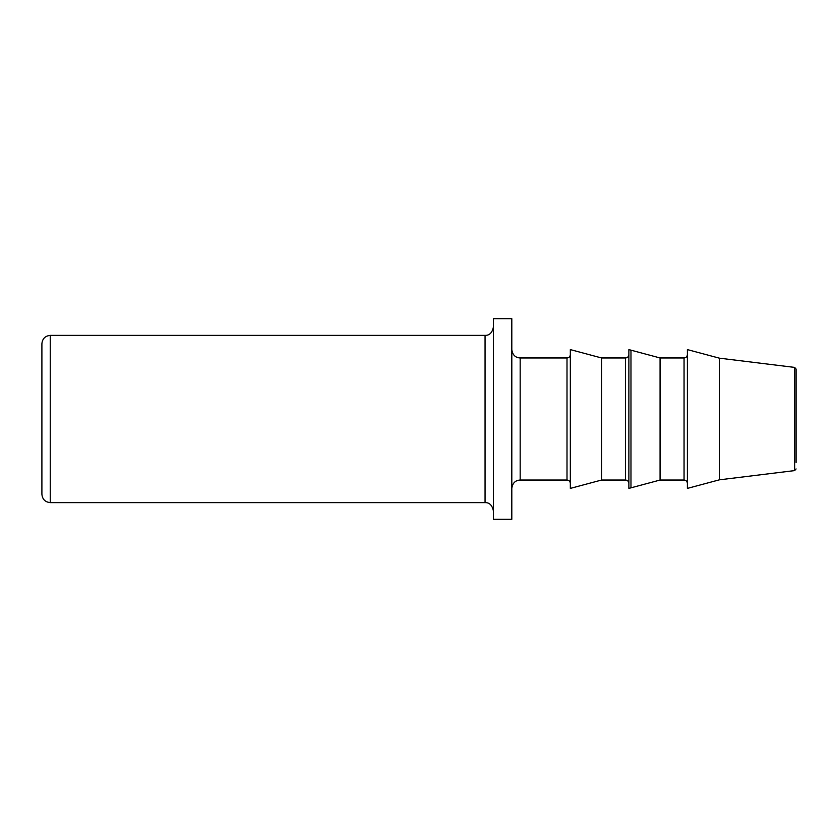 <?xml version="1.0" encoding="UTF-8"?>
<svg xmlns="http://www.w3.org/2000/svg" width="838" height="838" viewBox="0 0 838 838"><rect width="100%" height="100%" fill="white"/><g stroke="black" fill="none" stroke-linecap="round" stroke-linejoin="round"><path stroke-width="1.26" d="M485.055 335.389L485.055 502.611L50.259 502.611C45.2 502.109 42.403 499.322 41.9 494.252L41.9 343.748C42.403 338.678 45.2 335.891 50.259 335.389L485.055 335.389C489.455 335.514 492.241 332.728 493.414 327.03M511.809 318.66L493.414 318.66L493.414 519.34L511.809 519.34L511.809 318.66M520.178 357.962L520.178 480.038L567.001 480.038L567.001 357.962L520.178 357.962C515.328 357.7 512.542 354.914 511.809 349.603M567.001 480.038C569.012 480.216 570.123 481.337 570.343 483.379L570.343 373.654M570.343 483.379L570.343 488.397L601.548 480.038L625.525 480.038L625.525 357.962L601.548 357.962L570.343 349.603L570.343 354.621C570.123 356.663 569.012 357.784 567.001 357.962M628.867 463.864L628.867 349.603L660.072 357.962L684.059 357.962C686.071 357.784 687.181 356.663 687.401 354.621L687.401 349.603L719.297 358.151L794.634 367.4L796.1 369.055L796.1 462.482L796.1 375.518M625.525 480.038C627.536 480.216 628.657 481.337 628.867 483.379L628.867 488.397L660.072 480.038L684.059 480.038L684.059 357.962M687.401 463.383L687.401 354.621M684.059 480.038C686.071 480.216 687.181 481.337 687.401 483.379L687.401 488.397L719.297 479.849L794.634 470.6L794.634 367.4M796.1 462.482L796.1 369.055M719.297 479.849L719.297 358.151M687.401 488.397L687.401 349.603M660.072 480.038L660.072 357.962M628.867 488.397L628.867 349.603M601.548 480.038L601.548 357.962M570.343 488.397L570.343 349.603M50.259 502.611L50.259 335.389M630.972 487.831L630.972 350.169M520.178 480.038C515.328 480.3 512.542 483.086 511.809 488.397M485.055 502.611C489.455 502.486 492.241 505.272 493.414 510.971M794.634 470.6L796.1 468.945M625.525 357.962C627.536 357.784 628.657 356.663 628.867 354.621"/></g></svg>
